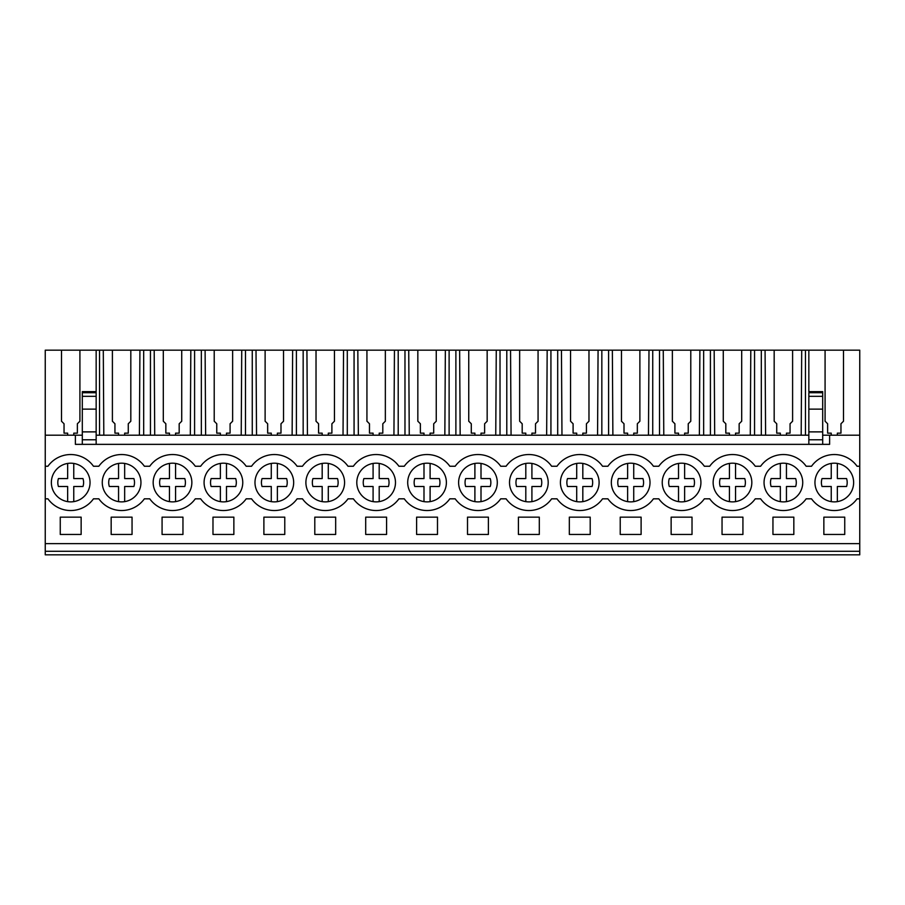 <?xml version="1.0" encoding="UTF-8"?>
<svg xmlns="http://www.w3.org/2000/svg" width="905" height="905" viewBox="0 0 905 905"><rect width="100%" height="100%" fill="white"/><g stroke="black" fill="none" stroke-linecap="round" stroke-linejoin="round"><path stroke-width="1.36" d="M45.25 551.269L859.75 551.269L859.75 554.822L45.25 554.822L45.25 435.192L75.387 435.192L75.387 444.355L829.614 444.355L829.614 435.192L859.75 435.192L859.75 466.245L857.069 466.245A27.998 27.998 0 0 0 811.525 466.245L806.163 466.245A27.998 27.998 0 0 0 760.619 466.245L755.256 466.245A27.998 27.998 0 0 0 709.712 466.245L704.35 466.245A27.998 27.998 0 0 0 658.806 466.245L653.444 466.245A27.998 27.998 0 0 0 607.9 466.245L602.538 466.245A27.998 27.998 0 0 0 556.994 466.245L551.631 466.245A27.998 27.998 0 0 0 506.087 466.245L500.725 466.245A27.998 27.998 0 0 0 455.181 466.245L449.819 466.245A27.998 27.998 0 0 0 404.275 466.245L398.913 466.245A27.998 27.998 0 0 0 353.369 466.245L348.006 466.245A27.998 27.998 0 0 0 302.462 466.245L297.1 466.245A27.998 27.998 0 0 0 251.556 466.245L246.194 466.245A27.998 27.998 0 0 0 200.65 466.245L195.288 466.245A27.998 27.998 0 0 0 149.744 466.245L144.381 466.245A27.998 27.998 0 0 0 98.837 466.245L93.475 466.245A27.998 27.998 0 0 0 47.931 466.245L45.25 466.245M103.815 435.192L103.294 350.178L61.495 350.178L61.495 421.221L61.495 350.178L45.25 350.178L45.25 435.192M45.25 498.825L47.931 498.825A27.998 27.998 0 0 0 93.475 498.825L98.837 498.825A27.998 27.998 0 0 0 144.381 498.825L149.744 498.825A27.998 27.998 0 0 0 195.288 498.825L200.65 498.825A27.998 27.998 0 0 0 246.194 498.825L251.556 498.825A27.998 27.998 0 0 0 297.1 498.825L302.462 498.825A27.998 27.998 0 0 0 348.006 498.825L353.369 498.825A27.998 27.998 0 0 0 398.913 498.825L404.275 498.825A27.998 27.998 0 0 0 449.819 498.825L455.181 498.825A27.998 27.998 0 0 0 500.725 498.825L506.087 498.825A27.998 27.998 0 0 0 551.631 498.825L556.994 498.825A27.998 27.998 0 0 0 602.538 498.825L607.9 498.825A27.998 27.998 0 0 0 653.444 498.825L658.806 498.825A27.998 27.998 0 0 0 704.35 498.825L709.712 498.825A27.998 27.998 0 0 0 755.256 498.825L760.619 498.825A27.998 27.998 0 0 0 806.163 498.825L811.525 498.825A27.998 27.998 0 0 0 857.069 498.825L859.75 498.825L859.75 466.245M819.059 470.623A19.344 19.344 0 0 1 846.209 467.297A19.344 19.344 0 0 1 849.535 494.447A19.344 19.344 0 0 1 822.385 497.773A19.344 19.344 0 0 1 819.059 470.623M493.191 494.447A19.344 19.344 0 0 1 466.041 497.773A19.344 19.344 0 0 1 462.715 470.623A19.344 19.344 0 0 1 489.865 467.297A19.344 19.344 0 0 1 493.191 494.447C490.046 498.384 485.974 500.782 481.008 501.642L481.008 486.494L490.227 486.494A12.896 12.896 0 0 0 490.227 478.575L481.008 478.575L481.008 463.428M259.09 470.623A19.344 19.344 0 0 1 286.24 467.297A19.344 19.344 0 0 1 289.566 494.447A19.344 19.344 0 0 1 262.416 497.773A19.344 19.344 0 0 1 259.09 470.623M157.278 470.623A19.344 19.344 0 0 1 184.428 467.297A19.344 19.344 0 0 1 187.754 494.447A19.344 19.344 0 0 1 160.604 497.773A19.344 19.344 0 0 1 157.278 470.623M136.847 494.447A19.344 19.344 0 0 1 109.697 497.773A19.344 19.344 0 0 1 106.371 470.623A19.344 19.344 0 0 1 133.521 467.297A19.344 19.344 0 0 1 136.847 494.447C133.702 498.384 129.63 500.782 124.664 501.642L124.664 486.494L133.883 486.494A12.896 12.896 0 0 0 133.883 478.575L124.664 478.575L124.664 463.428M696.816 494.447A19.344 19.344 0 0 1 669.666 497.773A19.344 19.344 0 0 1 666.34 470.623A19.344 19.344 0 0 1 693.49 467.297A19.344 19.344 0 0 1 696.816 494.447C693.671 498.384 689.599 500.782 684.633 501.642L684.633 486.494L693.852 486.494A12.896 12.896 0 0 0 693.852 478.575L684.633 478.575L684.633 463.428M442.285 494.447A19.344 19.344 0 0 1 415.135 497.773A19.344 19.344 0 0 1 411.809 470.623A19.344 19.344 0 0 1 438.959 467.297A19.344 19.344 0 0 1 442.285 494.447C439.14 498.384 435.067 500.782 430.101 501.642L430.101 486.494L439.321 486.494A12.896 12.896 0 0 0 439.321 478.575L430.101 478.575L430.101 463.428M309.996 470.623A19.344 19.344 0 0 1 337.146 467.297A19.344 19.344 0 0 1 340.472 494.447A19.344 19.344 0 0 1 313.322 497.773A19.344 19.344 0 0 1 309.996 470.623M798.629 494.447A19.344 19.344 0 0 1 771.479 497.773A19.344 19.344 0 0 1 768.153 470.623A19.344 19.344 0 0 1 795.303 467.297A19.344 19.344 0 0 1 798.629 494.447C795.484 498.384 791.411 500.782 786.445 501.642L786.445 486.494L795.665 486.494A12.896 12.896 0 0 0 795.665 478.575L786.445 478.575L786.445 463.428M595.004 494.447A19.344 19.344 0 0 1 567.854 497.773A19.344 19.344 0 0 1 564.528 470.623A19.344 19.344 0 0 1 591.678 467.297A19.344 19.344 0 0 1 595.004 494.447C591.859 498.384 587.786 500.782 582.82 501.642L582.82 486.494L592.04 486.494A12.896 12.896 0 0 0 592.04 478.575L582.82 478.575L582.82 463.428M208.184 470.623A19.344 19.344 0 0 1 235.334 467.297A19.344 19.344 0 0 1 238.66 494.447A19.344 19.344 0 0 1 211.51 497.773A19.344 19.344 0 0 1 208.184 470.623M55.465 470.623A19.344 19.344 0 0 1 82.615 467.297A19.344 19.344 0 0 1 85.941 494.447A19.344 19.344 0 0 1 58.791 497.773A19.344 19.344 0 0 1 55.465 470.623M544.097 494.447A19.344 19.344 0 0 1 516.947 497.773A19.344 19.344 0 0 1 513.621 470.623A19.344 19.344 0 0 1 540.771 467.297A19.344 19.344 0 0 1 544.097 494.447C540.952 498.384 536.88 500.782 531.914 501.642L531.914 486.494L541.133 486.494A12.896 12.896 0 0 0 541.133 478.575L531.914 478.575L531.914 463.428M615.434 470.623A19.344 19.344 0 0 1 642.584 467.297A19.344 19.344 0 0 1 645.91 494.447A19.344 19.344 0 0 1 618.76 497.773A19.344 19.344 0 0 1 615.434 470.623M360.903 470.623A19.344 19.344 0 0 1 388.053 467.297A19.344 19.344 0 0 1 391.379 494.447A19.344 19.344 0 0 1 364.229 497.773A19.344 19.344 0 0 1 360.903 470.623M747.722 494.447A19.344 19.344 0 0 1 720.572 497.773A19.344 19.344 0 0 1 717.246 470.623A19.344 19.344 0 0 1 744.396 467.297A19.344 19.344 0 0 1 747.722 494.447C744.577 498.384 740.505 500.782 735.539 501.642L735.539 486.494L744.758 486.494A12.896 12.896 0 0 0 744.758 478.575L735.539 478.575L735.539 463.428M75.387 435.192L82.31 435.192M96.156 435.192L808.844 435.192M822.69 435.192L829.614 435.192M61.495 421.221L64.04 423.766L64.04 433.156L67.649 433.156L67.649 435.192M805.461 435.192L805.461 350.178L859.75 350.178L859.75 435.192M103.294 350.178L805.461 350.178M45.25 543.622L859.75 543.622L859.75 551.269M859.75 543.622L859.75 498.825M60.262 517.151L60.262 534.459L81.145 534.459L81.145 517.151L60.262 517.151M182.957 534.459L162.074 534.459L162.074 517.151L182.957 517.151L182.957 534.459M284.77 534.459L284.77 517.151L263.887 517.151L263.887 534.459L284.77 534.459M742.926 534.459L722.043 534.459L722.043 517.151L742.926 517.151L742.926 534.459M132.051 534.459L111.168 534.459L111.168 517.151L132.051 517.151L132.051 534.459M233.863 534.459L212.98 534.459L212.98 517.151L233.863 517.151L233.863 534.459M671.137 517.151L671.137 534.459L692.02 534.459L692.02 517.151L671.137 517.151M386.582 534.459L365.699 534.459L365.699 517.151L386.582 517.151L386.582 534.459M314.793 517.151L314.793 534.459L335.676 534.459L335.676 517.151L314.793 517.151M641.113 534.459L641.113 517.151L620.23 517.151L620.23 534.459L641.113 534.459M539.301 534.459L539.301 517.151L518.418 517.151L518.418 534.459L539.301 534.459M569.324 517.151L590.207 517.151L590.207 534.459L569.324 534.459L569.324 517.151M416.605 517.151L437.488 517.151L437.488 534.459L416.605 534.459L416.605 517.151M467.512 517.151L467.512 534.459L488.395 534.459L488.395 517.151L467.512 517.151M772.949 517.151L772.949 534.459L793.832 534.459L793.832 517.151L772.949 517.151M823.855 517.151L844.738 517.151L844.738 534.459L823.855 534.459L823.855 517.151M808.844 350.178L808.844 391.639L822.69 391.639L822.69 444.355M801.185 435.192L801.706 350.178M792.599 421.221L792.599 350.178L792.599 421.221L790.054 423.766L790.054 433.156L790.054 423.834M786.445 433.224L786.445 435.192L786.445 433.156L790.054 433.156M774.171 421.221L774.171 350.178L774.182 421.221L776.728 423.766L776.728 433.156L780.336 433.156L780.336 435.192M765.596 435.192L765.076 350.178M761.32 435.192L761.32 350.178M754.555 435.192L754.555 350.178M750.279 435.192L750.799 350.178M741.693 421.221L741.693 350.178L741.693 421.221L739.147 423.766L739.147 433.156L739.147 423.834M735.539 433.224L735.539 435.192L735.539 433.156L739.147 433.156M723.276 421.221L723.276 350.178L723.276 421.221L725.821 423.766L725.821 433.156L729.43 433.156L729.43 435.192M714.69 435.192L714.169 350.178M710.414 435.192L710.414 350.178M703.649 435.192L703.649 350.178M699.373 435.192L699.893 350.178M690.787 421.221L690.787 350.178L690.787 421.221L688.241 423.766L688.241 433.156L688.241 423.834M684.633 433.224L684.633 435.192L684.633 433.156L688.241 433.156M672.37 421.221L672.37 350.178L672.37 421.221L674.915 423.766L674.915 433.156L678.524 433.156L678.524 435.192M663.784 435.192L663.263 350.178M659.507 435.192L659.507 350.178M652.743 435.192L652.743 350.178M648.466 435.192L648.987 350.178M639.88 421.221L639.88 350.178L639.88 421.221L637.335 423.766L637.335 433.156L637.335 423.834M633.726 433.224L633.726 435.192L633.726 433.156L637.335 433.156M621.464 421.221L621.464 350.178L621.464 421.221L624.009 423.766L624.009 433.156L627.617 433.156L627.617 435.192M612.877 435.192L612.357 350.178M608.601 435.192L608.601 350.178M601.836 435.192L601.836 350.178M597.56 435.192L598.081 350.178M588.974 421.221L588.974 350.178L588.974 421.221L586.429 423.766L586.429 433.156L586.429 423.834M582.82 433.224L582.82 435.192L582.82 433.156L586.429 433.156M570.557 421.221L570.557 350.178L570.557 421.221L573.103 423.766L573.103 433.156L576.711 433.156L576.711 435.192M561.971 435.192L561.451 350.178M557.695 435.192L557.695 350.178M550.93 435.192L550.93 350.178M546.654 435.192L547.174 350.178M538.068 421.221L538.068 350.178L538.068 421.221L535.522 423.766L535.522 433.156L535.522 423.834M531.914 433.224L531.914 435.192L531.914 433.156L535.522 433.156M519.651 421.221L519.651 350.178L519.651 421.221L522.196 423.766L522.196 433.156L525.805 433.156L525.805 435.192M511.065 435.192L510.544 350.178M506.789 435.192L506.789 350.178M500.024 435.192L500.024 350.178M495.748 435.192L496.268 350.178M487.162 421.221L487.162 350.178L487.162 421.221L484.616 423.766L484.616 433.156L484.616 423.834M481.008 433.224L481.008 435.192L481.008 433.156L484.616 433.156M468.745 421.221L468.745 350.178L468.745 421.221L471.29 423.766L471.29 433.156L474.899 433.156L474.899 435.192M460.159 435.192L459.638 350.178M455.882 435.192L455.882 350.178M449.118 435.192L449.118 350.178M444.841 435.192L445.362 350.178M436.255 421.221L436.255 350.178L436.255 421.221L433.71 423.766L433.71 433.156L433.71 423.834M430.101 433.224L430.101 435.192L430.101 433.156L433.71 433.156M417.839 421.221L417.839 350.178L417.839 421.221L420.384 423.766L420.384 433.156L423.993 433.156L423.993 435.192M409.252 435.192L408.732 350.178M404.976 435.192L404.976 350.178M398.211 435.192L398.211 350.178M393.935 435.192L394.456 350.178M385.349 421.221L385.349 350.178L385.349 421.221L382.804 423.766L382.804 433.156L382.804 423.834M379.195 433.224L379.195 435.192L379.195 433.156L382.804 433.156M366.932 421.221L366.932 350.178L366.932 421.221L369.478 423.766L369.478 433.156L373.086 433.156L373.086 435.192M358.346 435.192L357.826 350.178M354.07 435.192L354.07 350.178M347.305 435.192L347.305 350.178M343.029 435.192L343.549 350.178M334.443 421.221L334.443 350.178L334.443 421.221L331.897 423.766L331.897 433.156L331.897 423.834M328.289 433.224L328.289 435.192L328.289 433.156L331.897 433.156M316.026 421.221L316.026 350.178L316.026 421.221L318.571 423.766L318.571 433.156L322.18 433.156L322.18 435.192M307.44 435.192L306.919 350.178M303.164 435.192L303.164 350.178M296.399 435.192L296.399 350.178M292.123 435.192L292.643 350.178M283.536 421.221L283.536 350.178L283.536 421.221L280.991 423.766L280.991 433.156L280.991 423.834M277.382 433.224L277.382 435.192L277.382 433.156L280.991 433.156M265.12 421.221L265.12 350.178L265.12 421.221L267.665 423.766L267.665 433.156L271.274 433.156L271.274 435.192M256.534 435.192L256.013 350.178M252.257 435.192L252.257 350.178M245.493 435.192L245.493 350.178M241.216 435.192L241.737 350.178M232.63 421.221L232.63 350.178L232.63 421.221L230.085 423.766L230.085 433.156L230.085 423.834M226.476 433.224L226.476 435.192L226.476 433.156L230.085 433.156M214.214 421.221L214.214 350.178L214.214 421.221L216.759 423.766L216.759 433.156L220.368 433.156L220.368 435.192M205.627 435.192L205.107 350.178M201.351 435.192L201.351 350.178M194.586 435.192L194.586 350.178M190.31 435.192L190.831 350.178M181.724 421.221L181.724 350.178L181.724 421.221L179.179 423.766L179.179 433.156L179.179 423.834M175.57 433.224L175.57 435.192L175.57 433.156L179.179 433.156M163.307 421.221L163.307 350.178L163.307 421.221L165.853 423.766L165.853 433.156L169.461 433.156L169.461 435.192M154.721 435.192L154.201 350.178M150.445 435.192L150.445 350.178M143.68 435.192L143.68 350.178M139.404 435.192L139.924 350.178M130.818 421.221L130.818 350.178L130.818 421.221L128.272 423.766L128.272 433.156L128.272 423.834M124.664 433.224L124.664 435.192L124.664 433.156L128.272 433.156M112.401 421.221L112.401 350.178L112.401 421.221L114.946 423.766L114.946 433.156L118.555 433.156L118.555 435.192M99.539 435.192L99.539 350.178M96.156 350.178L96.156 444.355M79.912 421.221L79.912 350.178L79.912 421.221L77.366 423.766L77.366 433.156L77.366 423.834M73.758 433.224L73.758 435.192L73.758 433.156L77.366 433.156M96.156 391.639L82.31 391.639L82.31 444.355M822.69 409.139L808.844 409.139L808.844 444.355M808.844 409.139L808.844 393.404M843.505 421.221L843.505 350.178L843.505 421.221L840.96 423.766L840.96 433.156L840.96 423.834M837.351 433.224L837.351 435.192L837.351 433.156L840.96 433.156M825.077 421.221L825.077 350.178L825.089 421.221L827.634 423.766L827.634 433.156L831.243 433.156L831.243 435.192M64.04 423.834L64.04 433.156M827.623 423.834L827.623 433.156M114.935 423.834L114.935 433.156M165.841 423.834L165.841 433.156M216.748 423.834L216.748 433.156M267.654 423.834L267.654 433.156M318.56 423.834L318.56 433.156M369.466 423.834L369.466 433.156M420.373 423.834L420.373 433.156M471.279 423.834L471.279 433.156M522.185 423.834L522.185 433.156M573.091 423.834L573.091 433.156M623.998 423.834L623.998 433.156M674.904 423.834L674.904 433.156M725.81 423.834L725.81 433.156M776.716 423.834L776.716 433.156M808.844 439.773L822.69 439.773M82.31 439.773L96.156 439.773M82.31 431.877L96.156 431.877M808.844 431.877L822.69 431.877M85.941 494.447C82.796 498.384 78.724 500.782 73.758 501.642L73.758 486.494L82.977 486.494A12.896 12.896 0 0 0 82.977 478.575L73.758 478.575L73.758 463.428M67.649 501.642L67.649 486.494L58.429 486.494A12.896 12.896 0 0 1 58.429 478.575L67.649 478.575L67.649 463.428M58.429 478.575L67.649 478.575M118.555 501.642L118.555 486.494L109.335 486.494A12.896 12.896 0 0 1 109.335 478.575L118.555 478.575L118.555 463.428M109.335 478.575L118.555 478.575M187.754 494.447C184.609 498.384 180.536 500.782 175.57 501.642L175.57 486.494L184.79 486.494A12.896 12.896 0 0 0 184.79 478.575L175.57 478.575L175.57 463.428M169.461 501.642L169.461 486.494L160.242 486.494A12.896 12.896 0 0 1 160.242 478.575L169.461 478.575L169.461 463.428M160.242 478.575L169.461 478.575M238.66 494.447C235.515 498.384 231.442 500.782 226.476 501.642L226.476 486.494L235.696 486.494A12.896 12.896 0 0 0 235.696 478.575L226.476 478.575L226.476 463.428M220.368 501.642L220.368 486.494L211.148 486.494A12.896 12.896 0 0 1 211.148 478.575L220.368 478.575L220.368 463.428M211.148 478.575L220.368 478.575M289.566 494.447C286.421 498.384 282.349 500.782 277.382 501.642L277.382 486.494L286.602 486.494A12.896 12.896 0 0 0 286.602 478.575L277.382 478.575L277.382 463.428M271.274 501.642L271.274 486.494L262.054 486.494A12.896 12.896 0 0 1 262.054 478.575L271.274 478.575L271.274 463.428M262.054 478.575L271.274 478.575M340.472 494.447C337.327 498.384 333.255 500.782 328.289 501.642L328.289 486.494L337.508 486.494A12.896 12.896 0 0 0 337.508 478.575L328.289 478.575L328.289 463.428M322.18 501.642L322.18 486.494L312.96 486.494A12.896 12.896 0 0 1 312.96 478.575L322.18 478.575L322.18 463.428M312.96 478.575L322.18 478.575M391.379 494.447C388.234 498.384 384.161 500.782 379.195 501.642L379.195 486.494L388.415 486.494A12.896 12.896 0 0 0 388.415 478.575L379.195 478.575L379.195 463.428M373.086 501.642L373.086 486.494L363.867 486.494A12.896 12.896 0 0 1 363.867 478.575L373.086 478.575L373.086 463.428M363.867 478.575L373.086 478.575M423.993 501.642L423.993 486.494L414.773 486.494A12.896 12.896 0 0 1 414.773 478.575L423.993 478.575L423.993 463.428M414.773 478.575L423.993 478.575M474.899 501.642L474.899 486.494L465.679 486.494A12.896 12.896 0 0 1 465.679 478.575L474.899 478.575L474.899 463.428M465.679 478.575L474.899 478.575M525.805 501.642L525.805 486.494L516.585 486.494A12.896 12.896 0 0 1 516.585 478.575L525.805 478.575L525.805 463.428M516.585 478.575L525.805 478.575M576.711 501.642L576.711 486.494L567.492 486.494A12.896 12.896 0 0 1 567.492 478.575L576.711 478.575L576.711 463.428M567.492 478.575L576.711 478.575M645.91 494.447C642.765 498.384 638.692 500.782 633.726 501.642L633.726 486.494L642.946 486.494A12.896 12.896 0 0 0 642.946 478.575L633.726 478.575L633.726 463.428M627.617 501.642L627.617 486.494L618.398 486.494A12.896 12.896 0 0 1 618.398 478.575L627.617 478.575L627.617 463.428M618.398 478.575L627.617 478.575M678.524 501.642L678.524 486.494L669.304 486.494A12.896 12.896 0 0 1 669.304 478.575L678.524 478.575L678.524 463.428M669.304 478.575L678.524 478.575M729.43 501.642L729.43 486.494L720.21 486.494A12.896 12.896 0 0 1 720.21 478.575L729.43 478.575L729.43 463.428M720.21 478.575L729.43 478.575M780.336 501.642L780.336 486.494L771.117 486.494A12.896 12.896 0 0 1 771.117 478.575L780.336 478.575L780.336 463.428M771.117 478.575L780.336 478.575M849.535 494.447C846.39 498.384 842.317 500.782 837.351 501.642L837.351 486.494L846.571 486.494A12.896 12.896 0 0 0 846.571 478.575L837.351 478.575L837.351 463.428M831.243 501.642L831.243 486.494L822.023 486.494A12.896 12.896 0 0 1 822.023 478.575L831.243 478.575L831.243 463.428M822.023 478.575L831.243 478.575M82.31 396.311L96.156 396.311M82.31 409.139L96.156 409.139M82.31 392.725L96.156 392.725M822.69 396.311L808.844 396.311M822.69 392.725L808.844 392.725"/></g></svg>
